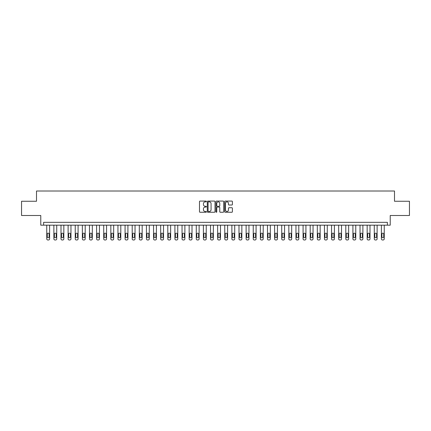 <?xml version="1.0" encoding="UTF-8"?>
<svg xmlns="http://www.w3.org/2000/svg" width="431" height="431" viewBox="0 0 431 431"><rect width="100%" height="100%" fill="white"/><g stroke="black" fill="none" stroke-linecap="round" stroke-linejoin="round"><path stroke-width="0.65" d="M206.384 201.471A0.393 0.393 0 0 0 205.996 201.078L200.054 201.078A0.56 0.56 0 0 0 199.494 201.638L199.494 211.702A0.56 0.56 0 0 0 200.054 212.262L205.996 212.262A0.393 0.393 0 0 0 206.384 211.869A0.393 0.393 0 0 0 205.996 211.481L205.226 211.481A1.789 1.789 0 0 1 203.437 209.692L203.437 208.852A1.789 1.789 0 0 1 205.226 207.063L205.996 207.063A0.393 0.393 0 0 0 206.384 206.67A0.393 0.393 0 0 0 205.996 206.282L205.226 206.282A1.789 1.789 0 0 1 203.437 204.488L203.437 203.653A1.789 1.789 0 0 1 205.226 201.864L205.996 201.864A0.393 0.393 0 0 0 206.384 201.471M231.84 205.021A0.56 0.56 0 0 0 232.401 204.461L232.401 201.638A0.56 0.56 0 0 0 231.84 201.078L225.241 201.078A0.56 0.56 0 0 0 224.686 201.638L224.686 211.702A0.56 0.56 0 0 0 225.241 212.262L231.84 212.262A0.56 0.56 0 0 0 232.401 211.702L232.401 208.292A0.56 0.56 0 0 0 231.84 207.731L229.017 207.731A0.56 0.56 0 0 0 228.457 208.292L228.457 209.983A1.498 1.498 0 0 1 226.959 211.481A1.498 1.498 0 0 1 225.467 209.983L225.467 203.357A1.498 1.498 0 0 1 226.959 201.864A1.498 1.498 0 0 1 228.457 203.357L228.457 204.461A0.56 0.56 0 0 0 229.017 205.021L231.84 205.021M387.377 225.181L390.227 225.181L390.227 215.5L409.45 215.5L409.45 201.261L394.5 201.261L394.5 191.008L36.5 191.008L36.5 201.261L21.55 201.261L21.55 215.5L40.773 215.5L40.773 225.181L387.377 225.181L387.377 222.337L43.623 222.337L43.623 225.181M215.01 201.638A0.56 0.56 0 0 0 214.449 201.078L207.855 201.078A0.56 0.56 0 0 0 207.295 201.638L207.295 211.702A0.56 0.56 0 0 0 207.855 212.262L214.449 212.262A0.56 0.56 0 0 0 215.01 211.702L215.01 201.638M216.551 201.078L223.145 201.078A0.56 0.56 0 0 1 223.705 201.638L223.705 211.702A0.56 0.56 0 0 1 223.145 212.262L220.322 212.262A0.56 0.56 0 0 1 219.762 211.702L219.762 207.623A0.56 0.56 0 0 0 219.207 207.063L217.332 207.063A0.56 0.56 0 0 0 216.771 207.623L216.771 211.869A0.393 0.393 0 0 1 216.378 212.262A0.393 0.393 0 0 1 215.99 211.869L215.99 201.638A0.56 0.56 0 0 1 216.551 201.078M208.469 201.864A0.393 0.393 0 0 0 208.076 202.252L208.076 211.088A0.393 0.393 0 0 0 208.469 211.481L209.277 211.481A1.789 1.789 0 0 0 211.071 209.692L211.071 203.653A1.789 1.789 0 0 0 209.277 201.864L208.469 201.864M219.762 203.389A1.498 1.498 0 0 0 218.269 201.891A1.498 1.498 0 0 0 216.771 203.389L216.771 205.722A0.56 0.56 0 0 0 217.332 206.282L219.207 206.282A0.56 0.56 0 0 0 219.762 205.722L219.762 203.389M49.603 225.181L49.603 238.855A1.137 1.137 0 0 1 48.466 239.992L47.895 239.992A1.137 1.137 0 0 1 46.753 238.855L46.753 225.181M49.091 236.802L49.091 234.071A0.91 0.91 0 0 0 48.18 233.16A0.91 0.91 0 0 0 47.27 234.071L47.27 236.802A0.91 0.91 0 0 0 48.18 237.713A0.91 0.91 0 0 0 49.091 236.802M56.725 225.181L56.725 238.855A1.137 1.137 0 0 1 55.583 239.992L55.012 239.992A1.137 1.137 0 0 1 53.875 238.855L53.875 225.181M56.208 236.802L56.208 234.071A0.91 0.91 0 0 0 55.297 233.16A0.91 0.91 0 0 0 54.387 234.071L54.387 236.802A0.91 0.91 0 0 0 55.297 237.713A0.91 0.91 0 0 0 56.208 236.802M63.842 225.181L63.842 238.855A1.137 1.137 0 0 1 62.705 239.992L62.134 239.992A1.137 1.137 0 0 1 60.997 238.855L60.997 225.181M63.33 236.802L63.33 234.071A0.91 0.91 0 0 0 62.42 233.16A0.91 0.91 0 0 0 61.509 234.071L61.509 236.802A0.91 0.91 0 0 0 62.42 237.713A0.91 0.91 0 0 0 63.33 236.802M70.964 225.181L70.964 238.855A1.137 1.137 0 0 1 69.822 239.992L69.256 239.992A1.137 1.137 0 0 1 68.114 238.855L68.114 225.181M70.452 236.802L70.452 234.071A0.91 0.91 0 0 0 69.536 233.16A0.91 0.91 0 0 0 68.626 234.071L68.626 236.802A0.91 0.91 0 0 0 69.536 237.713A0.91 0.91 0 0 0 70.452 236.802M78.081 225.181L78.081 238.855A1.137 1.137 0 0 1 76.944 239.992L76.373 239.992A1.137 1.137 0 0 1 75.236 238.855L75.236 225.181M77.569 236.802L77.569 234.071A0.91 0.91 0 0 0 76.659 233.16A0.91 0.91 0 0 0 75.748 234.071L75.748 236.802A0.91 0.91 0 0 0 76.659 237.713A0.91 0.91 0 0 0 77.569 236.802M85.203 225.181L85.203 238.855A1.137 1.137 0 0 1 84.067 239.992L83.495 239.992A1.137 1.137 0 0 1 82.353 238.855L82.353 225.181M84.691 236.802L84.691 234.071A0.91 0.91 0 0 0 83.781 233.16A0.91 0.91 0 0 0 82.865 234.071L82.865 236.802A0.91 0.91 0 0 0 83.781 237.713A0.91 0.91 0 0 0 84.691 236.802M92.326 225.181L92.326 238.855A1.137 1.137 0 0 1 91.183 239.992L90.612 239.992A1.137 1.137 0 0 1 89.476 238.855L89.476 225.181M91.808 236.802L91.808 234.071A0.91 0.91 0 0 0 90.898 233.16A0.91 0.91 0 0 0 89.987 234.071L89.987 236.802A0.91 0.91 0 0 0 90.898 237.713A0.91 0.91 0 0 0 91.808 236.802M99.442 225.181L99.442 238.855A1.137 1.137 0 0 1 98.306 239.992L97.735 239.992A1.137 1.137 0 0 1 96.598 238.855L96.598 225.181M98.931 236.802L98.931 234.071A0.91 0.91 0 0 0 98.02 233.16A0.91 0.91 0 0 0 97.11 234.071L97.11 236.802A0.91 0.91 0 0 0 98.02 237.713A0.91 0.91 0 0 0 98.931 236.802M106.565 225.181L106.565 238.855A1.137 1.137 0 0 1 105.423 239.992L104.857 239.992A1.137 1.137 0 0 1 103.715 238.855L103.715 225.181M106.053 236.802L106.053 234.071A0.91 0.91 0 0 0 105.137 233.16A0.91 0.91 0 0 0 104.227 234.071L104.227 236.802A0.91 0.91 0 0 0 105.137 237.713A0.91 0.91 0 0 0 106.053 236.802M113.682 225.181L113.682 238.855A1.137 1.137 0 0 1 112.545 239.992L111.974 239.992A1.137 1.137 0 0 1 110.837 238.855L110.837 225.181M113.17 236.802L113.17 234.071A0.91 0.91 0 0 0 112.259 233.16A0.91 0.91 0 0 0 111.349 234.071L111.349 236.802A0.91 0.91 0 0 0 112.259 237.713A0.91 0.91 0 0 0 113.17 236.802M120.804 225.181L120.804 238.855A1.137 1.137 0 0 1 119.662 239.992L119.096 239.992A1.137 1.137 0 0 1 117.954 238.855L117.954 225.181M120.292 236.802L120.292 234.071A0.91 0.91 0 0 0 119.382 233.16A0.91 0.91 0 0 0 118.466 234.071L118.466 236.802A0.91 0.91 0 0 0 119.382 237.713A0.91 0.91 0 0 0 120.292 236.802M127.921 225.181L127.921 238.855A1.137 1.137 0 0 1 126.784 239.992L126.213 239.992A1.137 1.137 0 0 1 125.076 238.855L125.076 225.181M127.409 236.802L127.409 234.071A0.91 0.91 0 0 0 126.498 233.16A0.91 0.91 0 0 0 125.588 234.071L125.588 236.802A0.91 0.91 0 0 0 126.498 237.713A0.91 0.91 0 0 0 127.409 236.802M135.043 225.181L135.043 238.855A1.137 1.137 0 0 1 133.906 239.992L133.335 239.992A1.137 1.137 0 0 1 132.193 238.855L132.193 225.181M134.531 236.802L134.531 234.071A0.91 0.91 0 0 0 133.621 233.16A0.91 0.91 0 0 0 132.71 234.071L132.71 236.802A0.91 0.91 0 0 0 133.621 237.713A0.91 0.91 0 0 0 134.531 236.802M142.165 225.181L142.165 238.855A1.137 1.137 0 0 1 141.023 239.992L140.452 239.992A1.137 1.137 0 0 1 139.315 238.855L139.315 225.181M141.654 236.802L141.654 234.071A0.91 0.91 0 0 0 140.738 233.16A0.91 0.91 0 0 0 139.827 234.071L139.827 236.802A0.91 0.91 0 0 0 140.738 237.713A0.91 0.91 0 0 0 141.654 236.802M149.282 225.181L149.282 238.855A1.137 1.137 0 0 1 148.145 239.992L147.574 239.992A1.137 1.137 0 0 1 146.438 238.855L146.438 225.181M148.77 236.802L148.77 234.071A0.91 0.91 0 0 0 147.86 233.16A0.91 0.91 0 0 0 146.949 234.071L146.949 236.802A0.91 0.91 0 0 0 147.86 237.713A0.91 0.91 0 0 0 148.77 236.802M156.405 225.181L156.405 238.855A1.137 1.137 0 0 1 155.262 239.992L154.697 239.992A1.137 1.137 0 0 1 153.555 238.855L153.555 225.181M155.893 236.802L155.893 234.071A0.91 0.91 0 0 0 154.982 233.16A0.91 0.91 0 0 0 154.066 234.071L154.066 236.802A0.91 0.91 0 0 0 154.982 237.713A0.91 0.91 0 0 0 155.893 236.802M163.521 225.181L163.521 238.855A1.137 1.137 0 0 1 162.385 239.992L161.814 239.992A1.137 1.137 0 0 1 160.677 238.855L160.677 225.181M163.01 236.802L163.01 234.071A0.91 0.91 0 0 0 162.099 233.16A0.91 0.91 0 0 0 161.189 234.071L161.189 236.802A0.91 0.91 0 0 0 162.099 237.713A0.91 0.91 0 0 0 163.01 236.802M170.644 225.181L170.644 238.855A1.137 1.137 0 0 1 169.507 239.992L168.936 239.992A1.137 1.137 0 0 1 167.794 238.855L167.794 225.181M170.132 236.802L170.132 234.071A0.91 0.91 0 0 0 169.221 233.16A0.91 0.91 0 0 0 168.311 234.071L168.311 236.802A0.91 0.91 0 0 0 169.221 237.713A0.91 0.91 0 0 0 170.132 236.802M177.766 225.181L177.766 238.855A1.137 1.137 0 0 1 176.624 239.992L176.053 239.992A1.137 1.137 0 0 1 174.916 238.855L174.916 225.181M177.249 236.802L177.249 234.071A0.91 0.91 0 0 0 176.338 233.16A0.91 0.91 0 0 0 175.428 234.071L175.428 236.802A0.91 0.91 0 0 0 176.338 237.713A0.91 0.91 0 0 0 177.249 236.802M184.883 225.181L184.883 238.855A1.137 1.137 0 0 1 183.746 239.992L183.175 239.992A1.137 1.137 0 0 1 182.038 238.855L182.038 225.181M184.371 236.802L184.371 234.071A0.91 0.91 0 0 0 183.461 233.16A0.91 0.91 0 0 0 182.55 234.071L182.55 236.802A0.91 0.91 0 0 0 183.461 237.713A0.91 0.91 0 0 0 184.371 236.802M192.005 225.181L192.005 238.855A1.137 1.137 0 0 1 190.863 239.992L190.297 239.992A1.137 1.137 0 0 1 189.155 238.855L189.155 225.181M191.493 236.802L191.493 234.071A0.91 0.91 0 0 0 190.577 233.16A0.91 0.91 0 0 0 189.667 234.071L189.667 236.802A0.91 0.91 0 0 0 190.577 237.713A0.91 0.91 0 0 0 191.493 236.802M199.122 225.181L199.122 238.855A1.137 1.137 0 0 1 197.985 239.992L197.414 239.992A1.137 1.137 0 0 1 196.277 238.855L196.277 225.181M198.61 236.802L198.61 234.071A0.91 0.91 0 0 0 197.7 233.16A0.91 0.91 0 0 0 196.789 234.071L196.789 236.802A0.91 0.91 0 0 0 197.7 237.713A0.91 0.91 0 0 0 198.61 236.802M206.244 225.181L206.244 238.855A1.137 1.137 0 0 1 205.102 239.992L204.536 239.992A1.137 1.137 0 0 1 203.394 238.855L203.394 225.181M205.732 236.802L205.732 234.071A0.91 0.91 0 0 0 204.822 233.16A0.91 0.91 0 0 0 203.906 234.071L203.906 236.802A0.91 0.91 0 0 0 204.822 237.713A0.91 0.91 0 0 0 205.732 236.802M213.367 225.181L213.367 238.855A1.137 1.137 0 0 1 212.224 239.992L211.653 239.992A1.137 1.137 0 0 1 210.517 238.855L210.517 225.181M212.849 236.802L212.849 234.071A0.91 0.91 0 0 0 211.939 233.16A0.91 0.91 0 0 0 211.028 234.071L211.028 236.802A0.91 0.91 0 0 0 211.939 237.713A0.91 0.91 0 0 0 212.849 236.802M220.483 225.181L220.483 238.855A1.137 1.137 0 0 1 219.347 239.992L218.776 239.992A1.137 1.137 0 0 1 217.633 238.855L217.633 225.181M219.972 236.802L219.972 234.071A0.91 0.91 0 0 0 219.061 233.16A0.91 0.91 0 0 0 218.151 234.071L218.151 236.802A0.91 0.91 0 0 0 219.061 237.713A0.91 0.91 0 0 0 219.972 236.802M227.606 225.181L227.606 238.855A1.137 1.137 0 0 1 226.464 239.992L225.898 239.992A1.137 1.137 0 0 1 224.756 238.855L224.756 225.181M227.094 236.802L227.094 234.071A0.91 0.91 0 0 0 226.178 233.16A0.91 0.91 0 0 0 225.268 234.071L225.268 236.802A0.91 0.91 0 0 0 226.178 237.713A0.91 0.91 0 0 0 227.094 236.802M234.723 225.181L234.723 238.855A1.137 1.137 0 0 1 233.586 239.992L233.015 239.992A1.137 1.137 0 0 1 231.878 238.855L231.878 225.181M234.211 236.802L234.211 234.071A0.91 0.91 0 0 0 233.3 233.16A0.91 0.91 0 0 0 232.39 234.071L232.39 236.802A0.91 0.91 0 0 0 233.3 237.713A0.91 0.91 0 0 0 234.211 236.802M241.845 225.181L241.845 238.855A1.137 1.137 0 0 1 240.703 239.992L240.137 239.992A1.137 1.137 0 0 1 238.995 238.855L238.995 225.181M241.333 236.802L241.333 234.071A0.91 0.91 0 0 0 240.423 233.16A0.91 0.91 0 0 0 239.507 234.071L239.507 236.802A0.91 0.91 0 0 0 240.423 237.713A0.91 0.91 0 0 0 241.333 236.802M248.962 225.181L248.962 238.855A1.137 1.137 0 0 1 247.825 239.992L247.254 239.992A1.137 1.137 0 0 1 246.117 238.855L246.117 225.181M248.45 236.802L248.45 234.071A0.91 0.91 0 0 0 247.539 233.16A0.91 0.91 0 0 0 246.629 234.071L246.629 236.802A0.91 0.91 0 0 0 247.539 237.713A0.91 0.91 0 0 0 248.45 236.802M256.084 225.181L256.084 238.855A1.137 1.137 0 0 1 254.947 239.992L254.376 239.992A1.137 1.137 0 0 1 253.234 238.855L253.234 225.181M255.572 236.802L255.572 234.071A0.91 0.91 0 0 0 254.662 233.16A0.91 0.91 0 0 0 253.751 234.071L253.751 236.802A0.91 0.91 0 0 0 254.662 237.713A0.91 0.91 0 0 0 255.572 236.802M263.206 225.181L263.206 238.855A1.137 1.137 0 0 1 262.064 239.992L261.493 239.992A1.137 1.137 0 0 1 260.356 238.855L260.356 225.181M262.689 236.802L262.689 234.071A0.91 0.91 0 0 0 261.779 233.16A0.91 0.91 0 0 0 260.868 234.071L260.868 236.802A0.91 0.91 0 0 0 261.779 237.713A0.91 0.91 0 0 0 262.689 236.802M270.323 225.181L270.323 238.855A1.137 1.137 0 0 1 269.186 239.992L268.615 239.992A1.137 1.137 0 0 1 267.479 238.855L267.479 225.181M269.811 236.802L269.811 234.071A0.91 0.91 0 0 0 268.901 233.16A0.91 0.91 0 0 0 267.99 234.071L267.99 236.802A0.91 0.91 0 0 0 268.901 237.713A0.91 0.91 0 0 0 269.811 236.802M277.445 225.181L277.445 238.855A1.137 1.137 0 0 1 276.303 239.992L275.738 239.992A1.137 1.137 0 0 1 274.595 238.855L274.595 225.181M276.934 236.802L276.934 234.071A0.91 0.91 0 0 0 276.018 233.16A0.91 0.91 0 0 0 275.107 234.071L275.107 236.802A0.91 0.91 0 0 0 276.018 237.713A0.91 0.91 0 0 0 276.934 236.802M284.562 225.181L284.562 238.855A1.137 1.137 0 0 1 283.426 239.992L282.855 239.992A1.137 1.137 0 0 1 281.718 238.855L281.718 225.181M284.051 236.802L284.051 234.071A0.91 0.91 0 0 0 283.14 233.16A0.91 0.91 0 0 0 282.23 234.071L282.23 236.802A0.91 0.91 0 0 0 283.14 237.713A0.91 0.91 0 0 0 284.051 236.802M291.685 225.181L291.685 238.855A1.137 1.137 0 0 1 290.548 239.992L289.977 239.992A1.137 1.137 0 0 1 288.835 238.855L288.835 225.181M291.173 236.802L291.173 234.071A0.91 0.91 0 0 0 290.262 233.16A0.91 0.91 0 0 0 289.346 234.071L289.346 236.802A0.91 0.91 0 0 0 290.262 237.713A0.91 0.91 0 0 0 291.173 236.802M298.807 225.181L298.807 238.855A1.137 1.137 0 0 1 297.665 239.992L297.094 239.992A1.137 1.137 0 0 1 295.957 238.855L295.957 225.181M298.29 236.802L298.29 234.071A0.91 0.91 0 0 0 297.379 233.16A0.91 0.91 0 0 0 296.469 234.071L296.469 236.802A0.91 0.91 0 0 0 297.379 237.713A0.91 0.91 0 0 0 298.29 236.802M305.924 225.181L305.924 238.855A1.137 1.137 0 0 1 304.787 239.992L304.216 239.992A1.137 1.137 0 0 1 303.079 238.855L303.079 225.181M305.412 236.802L305.412 234.071A0.91 0.91 0 0 0 304.502 233.16A0.91 0.91 0 0 0 303.591 234.071L303.591 236.802A0.91 0.91 0 0 0 304.502 237.713A0.91 0.91 0 0 0 305.412 236.802M313.046 225.181L313.046 238.855A1.137 1.137 0 0 1 311.904 239.992L311.338 239.992A1.137 1.137 0 0 1 310.196 238.855L310.196 225.181M312.534 236.802L312.534 234.071A0.91 0.91 0 0 0 311.618 233.16A0.91 0.91 0 0 0 310.708 234.071L310.708 236.802A0.91 0.91 0 0 0 311.618 237.713A0.91 0.91 0 0 0 312.534 236.802M320.163 225.181L320.163 238.855A1.137 1.137 0 0 1 319.026 239.992L318.455 239.992A1.137 1.137 0 0 1 317.318 238.855L317.318 225.181M319.651 236.802L319.651 234.071A0.91 0.91 0 0 0 318.741 233.16A0.91 0.91 0 0 0 317.83 234.071L317.83 236.802A0.91 0.91 0 0 0 318.741 237.713A0.91 0.91 0 0 0 319.651 236.802M327.285 225.181L327.285 238.855A1.137 1.137 0 0 1 326.143 239.992L325.577 239.992A1.137 1.137 0 0 1 324.435 238.855L324.435 225.181M326.773 236.802L326.773 234.071A0.91 0.91 0 0 0 325.863 233.16A0.91 0.91 0 0 0 324.947 234.071L324.947 236.802A0.91 0.91 0 0 0 325.863 237.713A0.91 0.91 0 0 0 326.773 236.802M334.402 225.181L334.402 238.855A1.137 1.137 0 0 1 333.265 239.992L332.694 239.992A1.137 1.137 0 0 1 331.558 238.855L331.558 225.181M333.89 236.802L333.89 234.071A0.91 0.91 0 0 0 332.98 233.16A0.91 0.91 0 0 0 332.069 234.071L332.069 236.802A0.91 0.91 0 0 0 332.98 237.713A0.91 0.91 0 0 0 333.89 236.802M341.524 225.181L341.524 238.855A1.137 1.137 0 0 1 340.388 239.992L339.817 239.992A1.137 1.137 0 0 1 338.674 238.855L338.674 225.181M341.013 236.802L341.013 234.071A0.91 0.91 0 0 0 340.102 233.16A0.91 0.91 0 0 0 339.192 234.071L339.192 236.802A0.91 0.91 0 0 0 340.102 237.713A0.91 0.91 0 0 0 341.013 236.802M348.647 225.181L348.647 238.855A1.137 1.137 0 0 1 347.505 239.992L346.933 239.992A1.137 1.137 0 0 1 345.797 238.855L345.797 225.181M348.135 236.802L348.135 234.071A0.91 0.91 0 0 0 347.219 233.16A0.91 0.91 0 0 0 346.308 234.071L346.308 236.802A0.91 0.91 0 0 0 347.219 237.713A0.91 0.91 0 0 0 348.135 236.802M355.764 225.181L355.764 238.855A1.137 1.137 0 0 1 354.627 239.992L354.056 239.992A1.137 1.137 0 0 1 352.919 238.855L352.919 225.181M355.252 236.802L355.252 234.071A0.91 0.91 0 0 0 354.341 233.16A0.91 0.91 0 0 0 353.431 234.071L353.431 236.802A0.91 0.91 0 0 0 354.341 237.713A0.91 0.91 0 0 0 355.252 236.802M362.886 225.181L362.886 238.855A1.137 1.137 0 0 1 361.744 239.992L361.178 239.992A1.137 1.137 0 0 1 360.036 238.855L360.036 225.181M362.374 236.802L362.374 234.071A0.91 0.91 0 0 0 361.464 233.16A0.91 0.91 0 0 0 360.548 234.071L360.548 236.802A0.91 0.91 0 0 0 361.464 237.713A0.91 0.91 0 0 0 362.374 236.802M370.003 225.181L370.003 238.855A1.137 1.137 0 0 1 368.866 239.992L368.295 239.992A1.137 1.137 0 0 1 367.158 238.855L367.158 225.181M369.491 236.802L369.491 234.071A0.91 0.91 0 0 0 368.58 233.16A0.91 0.91 0 0 0 367.67 234.071L367.67 236.802A0.91 0.91 0 0 0 368.58 237.713A0.91 0.91 0 0 0 369.491 236.802M377.125 225.181L377.125 238.855A1.137 1.137 0 0 1 375.988 239.992L375.417 239.992A1.137 1.137 0 0 1 374.275 238.855L374.275 225.181M376.613 236.802L376.613 234.071A0.91 0.91 0 0 0 375.703 233.16A0.91 0.91 0 0 0 374.792 234.071L374.792 236.802A0.91 0.91 0 0 0 375.703 237.713A0.91 0.91 0 0 0 376.613 236.802M384.247 225.181L384.247 238.855A1.137 1.137 0 0 1 383.105 239.992L382.534 239.992A1.137 1.137 0 0 1 381.397 238.855L381.397 225.181M383.73 236.802L383.73 234.071A0.91 0.91 0 0 0 382.82 233.16A0.91 0.91 0 0 0 381.909 234.071L381.909 236.802A0.91 0.91 0 0 0 382.82 237.713A0.91 0.91 0 0 0 383.73 236.802"/></g></svg>
